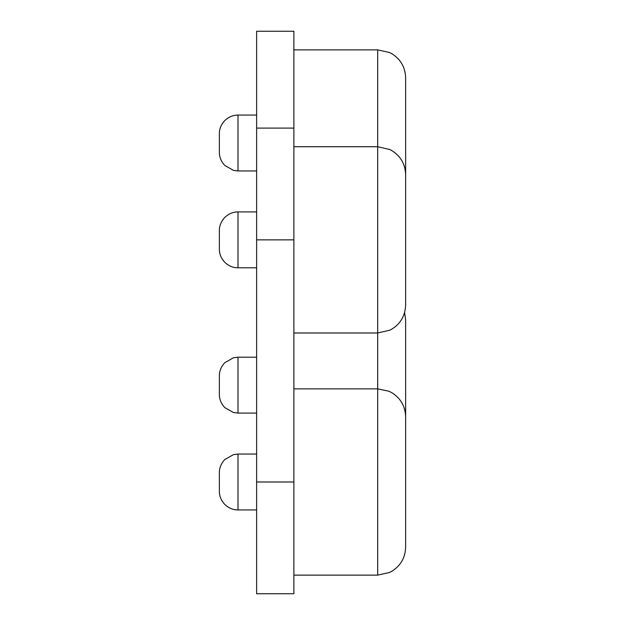 <?xml version="1.0" encoding="UTF-8"?>
<svg xmlns="http://www.w3.org/2000/svg" width="625" height="625" viewBox="0 0 625 625"><rect width="100%" height="100%" fill="white"/><g stroke="black" fill="none" stroke-linecap="round" stroke-linejoin="round"><path stroke-width="0.94" d="M219.367 143.008L219.367 133.695C219.336 128.867 221.156 124.477 224.828 120.523C228.781 116.852 233.172 115.031 238 115.062L238 170.945L233.5 170.391L224.828 165.492C221.156 161.531 219.336 157.141 219.367 152.32L219.367 143.008M219.367 239.859L219.367 230.547C219.336 225.719 221.156 221.328 224.828 217.375C228.781 213.703 233.172 211.883 238 211.922L238 267.797C233.172 267.836 228.781 266.016 224.828 262.344C221.156 258.383 219.336 254 219.367 249.172L219.367 239.859M293.875 49.875L377.688 49.875L389.586 52.531L392.477 54.109C400.938 59.75 405.32 67.648 405.633 77.812L405.633 194.867M377.688 49.875L377.688 146.727L389.984 149.578C399.969 154.969 405.188 163.328 405.633 174.672L405.633 305.047C405.188 316.391 399.969 324.75 389.984 330.141L377.688 332.992L377.688 575.125L389.586 572.469L392.477 570.891C400.938 565.25 405.32 557.352 405.633 547.188L405.633 416.805C405.305 406.461 400.797 398.484 392.102 392.867L388.984 391.25L377.688 388.867L293.875 388.867M405.633 483.023L405.633 494.32M293.875 239.859L293.875 31.25L256.625 31.25L256.625 593.75L293.875 593.75L293.875 239.859L256.625 239.859M404.617 312.5L405.633 319.953L405.633 436.273M293.875 128.102L256.625 128.102M219.367 385.141L219.367 375.828C219.336 371 221.156 366.609 224.828 362.656L233.5 357.75L238 357.203L238 413.078L233.5 412.531L224.828 407.625C221.156 403.672 219.336 399.281 219.367 394.453L219.367 385.141M219.367 481.992L219.367 472.68C219.336 467.859 221.156 463.469 224.828 459.508L233.5 454.609L238 454.055L238 509.938C233.172 509.969 228.781 508.148 224.828 504.477C221.156 500.523 219.336 496.133 219.367 491.305L219.367 481.992M293.875 481.992L256.625 481.992M293.875 146.727L377.688 146.727L377.688 332.992L293.875 332.992M293.875 575.125L377.688 575.125M256.625 357.203L238 357.203M256.625 413.078L238 413.078M256.625 454.055L238 454.055M256.625 509.938L238 509.938M256.625 211.922L238 211.922M256.625 267.797L238 267.797M256.625 115.062L238 115.062M256.625 170.945L238 170.945"/></g></svg>
